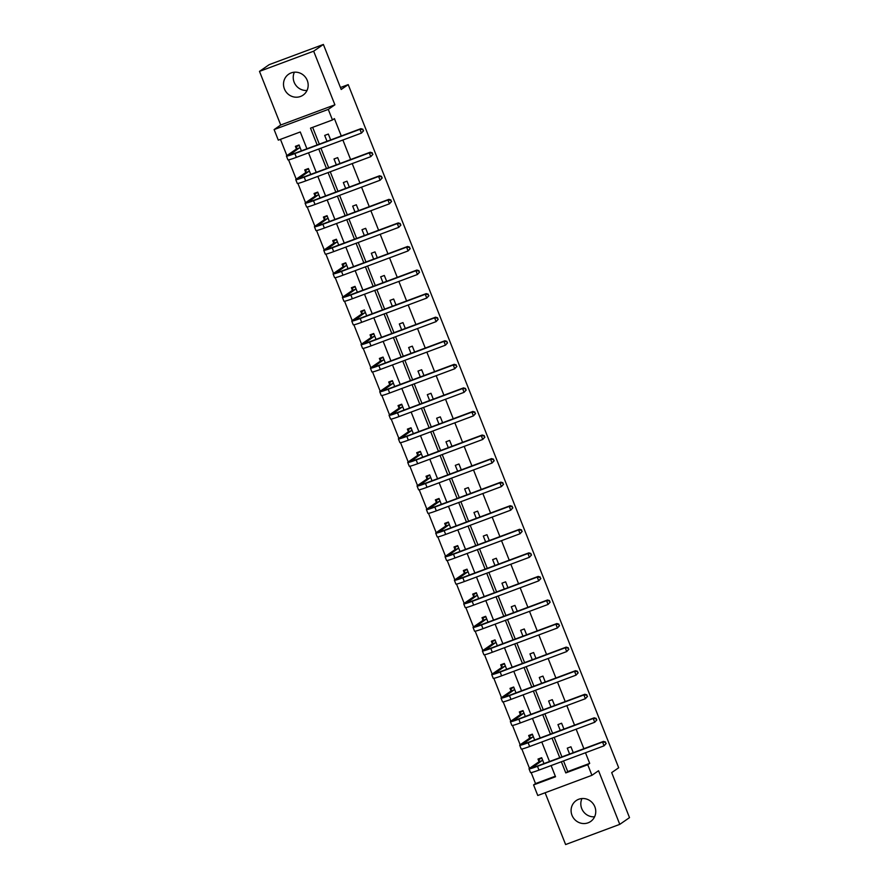 <?xml version="1.0" encoding="UTF-8"?>
<svg xmlns="http://www.w3.org/2000/svg" width="889" height="889" viewBox="0 0 889 889"><rect width="100%" height="100%" fill="white"/><g stroke="black" fill="none" stroke-linecap="round" stroke-linejoin="round"><path stroke-width="1.33" d="M307.027 90.456A12.702 12.157 55.3 0 1 294.392 72.198M284.424 88.944A12.702 12.157 -124.7 0 0 303.071 95.134A12.702 12.157 -124.7 0 0 307.261 80.432A12.702 12.157 -124.7 0 0 288.614 74.243A12.702 12.157 -124.7 0 0 284.424 88.944M594.608 816.802A12.702 12.157 55.3 0 1 581.973 798.544M572.005 815.291A12.702 12.157 -124.7 0 0 590.652 821.48A12.702 12.157 -124.7 0 0 594.841 806.779A12.702 12.157 -124.7 0 0 576.194 800.589A12.702 12.157 -124.7 0 0 572.005 815.291M306.916 148.774L300.26 131.972L278.301 140.151L274.112 129.583L328.274 109.391L332.464 119.971L310.505 128.149L317.162 144.963M280.724 125.005L334.897 104.813L313.661 51.184L323.385 44.45L269.223 64.641L259.488 71.376L280.724 125.005L274.112 129.583M545.113 792.766L565.615 844.55L619.777 824.359L598.553 770.73L591.93 775.308L537.767 795.499L533.578 784.92L555.536 776.742L551.113 765.562M531.178 772.597L535.522 783.576L533.578 784.92M280.457 139.351L286.891 155.597M288.569 159.853L296.215 179.156M297.904 183.412L305.549 202.725M307.238 206.981L314.884 226.295M316.562 230.551L324.207 249.865M325.896 254.121L333.542 273.423M335.231 277.69L342.876 296.993M344.554 301.249L352.2 320.562M353.889 324.818L361.534 344.132M363.223 348.388L370.869 367.702M372.547 371.958L380.192 391.26M381.881 395.516L389.526 414.83M391.216 419.086L398.861 438.399M400.539 442.655L408.184 461.969M409.873 466.225L417.519 485.527M419.208 489.783L426.853 509.097M428.531 513.353L436.177 532.667M437.866 536.923L445.511 556.236M447.2 560.492L454.846 579.795M456.524 584.051L464.169 603.364M465.858 607.62L473.504 626.934M475.193 631.19L482.838 650.504M484.516 654.76L492.162 674.062M493.851 678.329L501.496 697.632M503.185 701.888L510.831 721.201M512.509 725.457L520.154 744.771M521.843 749.027L529.488 768.34M313.661 51.184L259.488 71.376M323.385 44.45L341.209 89.467L348.21 84.622L618.688 767.763L611.688 772.608L629.512 817.624L619.777 824.359M348.21 84.622L340.443 87.522M535.522 783.576L555.325 776.197M543.99 763.573L541.668 757.706L538.001 759.073L538.978 761.529M534.656 740.015L532.333 734.147L528.677 735.503L529.644 737.959M525.321 716.445L522.999 710.578L519.343 711.945L520.309 714.389M515.998 692.875L513.675 687.008L510.008 688.375L510.986 690.831M506.663 669.306L504.341 663.438L500.685 664.805L501.652 667.261M497.329 645.747L495.006 639.88L491.35 641.236L492.317 643.692M488.005 622.178L485.683 616.31L482.016 617.677L482.994 620.122M478.671 598.608L476.348 592.741L472.692 594.108L473.659 596.563M469.336 575.039L467.014 569.171L463.358 570.538L464.325 572.994M460.013 551.48L457.691 545.613L454.023 546.968L455.001 549.424M450.679 527.91L448.356 522.043L444.7 523.41L445.667 525.855M441.344 504.341L439.022 498.473L435.366 499.84L436.332 502.285M432.021 480.771L429.698 474.904L426.031 476.271L427.009 478.727M422.686 457.213L420.364 451.345L416.708 452.701L417.674 455.157M413.352 433.643L411.029 427.776L407.373 429.131L408.34 431.587M404.028 410.073L401.706 404.206L398.039 405.573L399.017 408.018M394.694 386.504L392.371 380.636L388.715 382.003L389.682 384.459M385.359 362.934L383.037 357.067L379.381 358.434L380.348 360.89M376.036 339.376L373.713 333.508L370.046 334.864L371.024 337.32M366.701 315.806L364.379 309.939L360.723 311.306L361.69 313.75M357.367 292.237L355.044 286.369L351.388 287.736L352.355 290.192M348.043 268.667L345.721 262.8L342.054 264.166L343.032 266.622M338.709 245.108L336.386 239.241L332.719 240.597L333.697 243.053M329.375 221.539L327.052 215.671L323.396 217.038L324.363 219.483M320.051 197.969L317.729 192.102L314.061 193.469L315.039 195.924M310.717 174.4L308.394 168.532L304.727 169.899L305.705 172.355M301.382 150.841L299.06 144.974L295.404 146.329L296.37 148.785M563.526 760.94L567.727 771.574L589.696 763.384L585.484 752.761M583.884 748.705L576.15 729.191M574.55 725.146L566.826 705.622M565.215 701.577L557.492 682.052M555.892 678.007L548.157 658.493M546.557 654.437L538.834 634.924M537.223 630.879L529.5 611.354M527.899 607.309L520.165 587.785M518.565 583.74L510.842 564.226M509.23 560.17L501.507 540.656M499.907 536.612L492.173 517.087M490.572 513.042L482.849 493.517M481.238 489.472L473.515 469.959M471.915 465.903L464.18 446.389M462.58 442.344L454.846 422.82M453.246 418.775L445.522 399.25M443.922 395.205L436.188 375.68M434.588 371.635L426.853 352.122M425.253 348.066L417.53 328.552M415.93 324.507L408.195 304.983M406.595 300.938L398.861 281.413M397.261 277.368L389.538 257.854M387.937 253.798L380.203 234.285M378.603 230.24L370.869 210.715M369.268 206.67L361.545 187.146M359.945 183.101L352.211 163.587M350.61 159.531L342.876 140.018M341.276 135.973L334.408 118.615L332.464 119.971M312.661 127.349L319.318 144.151M320.918 148.196L328.652 167.721M330.252 171.766L337.976 191.291M339.587 195.336L347.31 214.849M348.91 218.905L356.645 238.419M358.245 242.464L365.968 261.988M367.579 266.033L375.302 285.558M376.903 289.603L384.637 309.116M386.237 313.172L393.96 332.686M395.572 336.731L403.295 356.256M404.895 360.301L412.629 379.825M414.23 383.87L421.953 403.384M423.564 407.44L431.287 426.953M432.887 430.998L440.622 450.523M442.222 454.568L449.945 474.093M451.556 478.138L459.28 497.662M460.88 501.707L468.614 521.221M470.214 525.277L477.938 544.79M479.549 548.835L487.272 568.36M488.872 572.405L496.607 591.93M498.207 595.974L505.93 615.488M507.541 619.544L515.264 639.058M516.865 643.103L524.599 662.627M526.199 666.672L533.933 686.197M535.534 690.242L543.257 709.755M544.857 713.811L552.591 733.325M554.191 737.37L561.926 756.895M573.272 752.661L570.938 746.793L567.282 748.16L569.605 754.028M563.937 729.102L561.615 723.235L557.948 724.591L560.281 730.458M554.603 705.533L552.28 699.665L548.624 701.032L550.947 706.899M545.279 681.963L542.946 676.096L539.29 677.462L541.612 683.33M535.945 658.393L533.622 652.526L529.955 653.893L532.278 659.76M526.61 634.835L524.288 628.968L520.632 630.323L522.954 636.191M517.287 611.265L514.953 605.398L511.297 606.765L513.62 612.632M507.952 587.696L505.63 581.828L501.963 583.195L504.285 589.063M498.618 564.126L496.295 558.259L492.639 559.626L494.962 565.493M489.283 540.568L486.961 534.7L483.305 536.056L485.627 541.923M479.96 516.998L477.637 511.131L473.97 512.497L476.293 518.365M470.625 493.428L468.303 487.561L464.647 488.928L466.969 494.795M461.291 469.859L458.968 463.991L455.312 465.358L457.635 471.226M451.968 446.289L449.645 440.422L445.978 441.789L448.3 447.656M442.633 422.731L440.311 416.863L436.655 418.219L438.977 424.086M433.299 399.161L430.976 393.294L427.32 394.66L429.643 400.528M423.975 375.591L421.653 369.724L417.986 371.091L420.308 376.958M414.641 352.022L412.318 346.154L408.662 347.521L410.985 353.389M405.306 328.463L402.984 322.596L399.328 323.952L401.65 329.819M395.983 304.894L393.66 299.026L389.993 300.393L392.316 306.261M386.648 281.324L384.326 275.457L380.67 276.823L382.992 282.691M377.314 257.754L374.991 251.887L371.335 253.254L373.658 259.121M367.99 234.196L365.668 228.329L362.001 229.684L364.323 235.552M358.656 210.626L356.333 204.759L352.677 206.126L355 211.993M349.321 187.057L346.999 181.189L343.343 182.556L345.665 188.424M339.998 163.487L337.676 157.62L334.008 158.987L336.331 164.854M330.664 139.929L328.341 134.061L324.685 135.417L327.008 141.284M334.897 104.813L328.274 109.391M589.696 763.384L587.751 764.729L591.93 775.308M549.513 761.517L541.779 742.004M540.179 737.948L532.455 718.434M530.855 714.389L523.121 694.865M521.521 690.82L513.786 671.295M512.186 667.25L504.463 647.737M502.863 643.68L495.129 624.167M493.528 620.122L485.794 600.597M484.194 596.552L476.471 577.028M474.87 572.983L467.136 553.458M465.536 549.413L457.802 529.9M456.201 525.844L448.478 506.33M446.878 502.285L439.144 482.76M437.544 478.715L429.809 459.191M428.209 455.146L420.486 435.632M418.886 431.576L411.151 412.063M409.551 408.018L401.817 388.493M400.217 384.448L392.494 364.923M390.893 360.878L383.159 341.365M381.559 337.309L373.825 317.795M372.224 313.75L364.501 294.226M362.901 290.181L355.167 270.656M353.566 266.611L345.832 247.098M344.232 243.041L336.509 223.528M334.909 219.483L327.174 199.958M325.574 195.913L317.84 176.389M316.24 172.344L308.516 152.819M561.359 761.751L565.782 772.919L587.751 764.729M318.762 149.008L326.485 168.521M328.097 172.577L335.82 192.091M337.42 196.136L345.154 215.66M346.754 219.705L354.478 239.23M356.089 243.275L363.812 262.788M365.412 266.844L373.147 286.358M374.747 290.403L382.47 309.928M384.081 313.973L391.805 333.497M393.405 337.542L401.139 357.056M402.739 361.112L410.462 380.625M412.074 384.67L419.797 404.195M421.397 408.24L429.131 427.765M430.732 431.81L438.455 451.323M440.066 455.379L447.789 474.893M449.389 478.938L457.124 498.462M458.724 502.507L466.447 522.032M468.059 526.077L475.782 545.602M477.382 549.646L485.116 569.16M486.716 573.216L494.44 592.73M496.051 596.775L503.774 616.299M505.374 620.344L513.109 639.869M514.709 643.914L522.432 663.427M524.043 667.483L531.766 686.997M533.367 691.042L541.101 710.567M542.701 714.612L550.424 734.136M552.036 738.181L559.759 757.695M567.727 771.574L565.782 772.919M541.012 757.95L539.379 759.084L541.846 758.161M606.176 743.526L605.187 742.282L606.176 743.526L604.042 745.838L602.553 742.059L537.478 766.318A12.213 0.833 158.4 0 1 529.033 768.796A12.213 0.833 158.4 0 1 529.411 768.385L538.923 761.806L539.379 759.084M542.634 760.162L533.067 767.029A8.145 0.556 -21.6 0 0 532.822 767.296A8.145 0.556 -21.6 0 0 538.445 765.64L603.52 741.393L605.576 742.015M605.787 743.793L604.042 745.838L538.967 770.096A12.213 0.833 158.4 0 1 530.533 772.574L529.033 768.796M605.187 742.282L602.553 742.059L603.52 741.393M542.59 760.439L538.923 761.806M531.689 734.381L530.055 735.514L532.511 734.603M596.852 719.957L595.863 718.712L596.852 719.957L594.708 722.268L593.219 718.501L528.144 742.748A12.213 0.833 158.4 0 1 519.709 745.226A12.213 0.833 158.4 0 1 520.076 744.826L529.6 738.237L530.055 735.514M533.3 736.592L523.743 743.46A8.145 0.556 -21.6 0 0 523.488 743.726A8.145 0.556 -21.6 0 0 529.111 742.082L594.185 717.823L596.252 718.445M596.463 720.223L594.708 722.268L529.633 746.527A12.213 0.833 158.4 0 1 521.198 749.005L519.709 745.226M595.863 718.712L593.219 718.501L594.185 717.823M533.256 736.87L529.6 738.237M522.354 710.822L520.721 711.945L523.177 711.033M587.518 696.387L586.529 695.154L587.518 696.387L585.384 698.71L583.884 694.931L518.809 719.179A12.213 0.833 158.4 0 1 510.375 721.657A12.213 0.833 158.4 0 1 510.753 721.257L520.265 714.667L520.721 711.945M523.977 713.034L514.409 719.89A8.145 0.556 -21.6 0 0 514.164 720.157A8.145 0.556 -21.6 0 0 519.787 718.512L584.862 694.253L586.918 694.887M587.129 696.665L585.384 698.71L520.309 722.957A12.213 0.833 158.4 0 1 511.864 725.435L510.375 721.657M586.529 695.154L583.884 694.931L584.862 694.253M523.921 713.3L520.265 714.667M513.02 687.253L511.386 688.386L513.853 687.464M578.183 672.829L577.194 671.584L578.183 672.829L576.05 675.14L574.561 671.362L509.486 695.62A12.213 0.833 158.4 0 1 501.04 698.087A12.213 0.833 158.4 0 1 501.418 697.687L510.931 691.097L511.386 688.386M514.642 689.464L505.074 696.32A8.145 0.556 -21.6 0 0 504.83 696.598A8.145 0.556 -21.6 0 0 510.453 694.942L575.527 670.684L577.583 671.317M577.794 673.095L576.05 675.14L510.975 699.387A12.213 0.833 158.4 0 1 502.541 701.866L501.04 698.087M577.194 671.584L574.561 671.362L575.527 670.684M514.598 689.742L510.931 691.097M503.696 663.683L502.063 664.816L504.519 663.894M568.86 649.259L567.871 648.014L568.86 649.259L566.715 651.57L565.226 647.792L500.151 672.051A12.213 0.833 158.4 0 1 491.706 674.529A12.213 0.833 158.4 0 1 492.084 674.118L501.607 667.539L502.063 664.816M505.308 665.894L495.751 672.762A8.145 0.556 -21.6 0 0 495.495 673.029A8.145 0.556 -21.6 0 0 501.118 671.373L566.193 647.125L568.26 647.748M568.471 649.526L566.715 651.57L501.64 675.829A12.213 0.833 158.4 0 1 493.206 678.307L491.706 674.529M567.871 648.014L565.226 647.792L566.193 647.125M505.263 666.172L501.607 667.539M494.362 640.113L492.728 641.247L495.184 640.336M559.525 625.689L558.536 624.445L559.525 625.689L557.392 628.001L555.892 624.222L490.817 648.481A12.213 0.833 158.4 0 1 482.383 650.959A12.213 0.833 158.4 0 1 482.76 650.559L492.273 643.969L492.728 641.247M495.984 642.325L486.416 649.192A8.145 0.556 -21.6 0 0 486.161 649.459A8.145 0.556 -21.6 0 0 491.795 647.803L556.87 623.556L558.925 624.178M559.137 625.956L557.392 628.001L492.317 652.259A12.213 0.833 158.4 0 1 483.872 654.737L482.383 650.959M558.536 624.445L555.892 624.222L556.87 623.556M495.929 642.603L492.273 643.969M485.027 616.555L483.394 617.677L485.861 616.766M550.191 602.12L549.202 600.886L550.191 602.12L548.057 604.442L546.568 600.664L481.494 624.911A12.213 0.833 158.4 0 1 473.048 627.39A12.213 0.833 158.4 0 1 473.426 626.989L482.938 620.4L483.394 617.677M486.65 618.766L477.082 625.623A8.145 0.556 -21.6 0 0 476.837 625.889A8.145 0.556 -21.6 0 0 482.46 624.245L547.535 599.986L549.591 600.608M549.802 602.398L548.057 604.442L482.983 628.69A12.213 0.833 158.4 0 1 474.548 631.168L473.048 627.39M549.202 600.886L546.568 600.664L547.535 599.986M486.605 619.033L482.938 620.4M475.704 592.985L474.07 594.108L476.526 593.196M540.868 578.561L539.879 577.317L540.868 578.561L538.723 580.873L537.234 577.094L472.159 601.353A12.213 0.833 158.4 0 1 463.714 603.82A12.213 0.833 158.4 0 1 464.091 603.42L473.615 596.83L474.07 594.108M477.315 595.197L467.758 602.053A8.145 0.556 -21.6 0 0 467.503 602.331A8.145 0.556 -21.6 0 0 473.126 600.675L538.201 576.416L540.268 577.05M540.479 578.828L538.723 580.873L473.648 605.12A12.213 0.833 158.4 0 1 465.214 607.598L463.714 603.82M539.879 577.317L537.234 577.094L538.201 576.416M477.271 595.474L473.615 596.83M466.369 569.416L464.736 570.549L467.192 569.627M531.533 554.992L530.544 553.747L531.533 554.992L529.399 557.303L527.899 553.525L462.825 577.783A12.213 0.833 158.4 0 1 454.39 580.261A12.213 0.833 158.4 0 1 454.768 579.85L464.28 573.272L464.736 570.549M467.992 571.627L458.424 578.483A8.145 0.556 -21.6 0 0 458.168 578.761A8.145 0.556 -21.6 0 0 463.802 577.105L528.877 552.858L530.933 553.48M531.144 555.258L529.399 557.303L464.325 581.562A12.213 0.833 158.4 0 1 455.879 584.029L454.39 580.261M530.544 553.747L527.899 553.525L528.877 552.858M467.936 571.905L464.28 573.272M457.035 545.846L455.401 546.979L457.868 546.057M522.199 531.422L521.21 530.177L522.199 531.422L520.065 533.733L518.576 529.955L453.501 554.214A12.213 0.833 158.4 0 1 445.056 556.692A12.213 0.833 158.4 0 1 445.433 556.281L454.946 549.702L455.401 546.979M458.657 548.057L449.089 554.925A8.145 0.556 -21.6 0 0 448.845 555.192A8.145 0.556 -21.6 0 0 454.468 553.536L519.543 529.288L521.599 529.911M521.81 531.689L520.065 533.733L454.99 557.992A12.213 0.833 158.4 0 1 446.556 560.47L445.056 556.692M521.21 530.177L518.576 529.955L519.543 529.288M458.613 548.335L454.946 549.702M447.712 522.276L446.078 523.41L448.534 522.499M512.875 507.852L511.886 506.619L512.875 507.852L510.731 510.175L509.241 506.397L444.167 530.644A12.213 0.833 158.4 0 1 435.721 533.122A12.213 0.833 158.4 0 1 436.099 532.722L445.622 526.132L446.078 523.41M449.323 524.488L439.766 531.355A8.145 0.556 -21.6 0 0 439.51 531.622A8.145 0.556 -21.6 0 0 445.133 529.977L510.208 505.719L512.275 506.341M512.486 508.13L510.731 510.175L445.656 534.422A12.213 0.833 158.4 0 1 437.221 536.9L435.721 533.122M511.886 506.619L509.241 506.397L510.208 505.719M449.278 524.766L445.622 526.132M438.377 498.718L436.743 499.84L439.199 498.929M503.541 484.294L502.552 483.049L503.541 484.294L501.407 486.605L499.907 482.827L434.832 507.074A12.213 0.833 158.4 0 1 426.398 509.553A12.213 0.833 158.4 0 1 426.776 509.153L436.288 502.563L436.743 499.84M439.999 500.929L430.432 507.786A8.145 0.556 -21.6 0 0 430.176 508.052A8.145 0.556 -21.6 0 0 435.81 506.408L500.885 482.149L502.941 482.783M503.152 484.561L501.407 486.605L436.332 510.853A12.213 0.833 158.4 0 1 427.887 513.331L426.398 509.553M502.552 483.049L499.907 482.827L500.885 482.149M439.944 501.207L436.288 502.563M429.043 475.148L427.409 476.282L429.876 475.359M494.206 460.724L493.217 459.48L494.206 460.724L492.073 463.036L490.584 459.257L425.509 483.516A12.213 0.833 158.4 0 1 417.063 485.994A12.213 0.833 158.4 0 1 417.441 485.583L426.953 479.004L427.409 476.282M430.665 477.36L421.097 484.216A8.145 0.556 -21.6 0 0 420.853 484.494A8.145 0.556 -21.6 0 0 426.476 482.838L491.55 458.591L493.606 459.213M493.817 460.991L492.073 463.036L426.998 487.294A12.213 0.833 158.4 0 1 418.563 489.761L417.063 485.994M493.217 459.48L490.584 459.257L491.55 458.591M430.62 477.637L426.953 479.004M419.719 451.579L418.086 452.712L420.541 451.79M484.883 437.155L483.894 435.91L484.883 437.155L482.738 439.466L481.249 435.688L416.174 459.946A12.213 0.833 158.4 0 1 407.729 462.424A12.213 0.833 158.4 0 1 408.107 462.013L417.63 455.435L418.086 452.712M421.33 453.79L411.774 460.658A8.145 0.556 -21.6 0 0 411.518 460.924A8.145 0.556 -21.6 0 0 417.141 459.269L482.216 435.021L484.283 435.643M484.494 437.421L482.738 439.466L417.663 463.725A12.213 0.833 158.4 0 1 409.229 466.203L407.729 462.424M483.894 435.91L481.249 435.688L482.216 435.021M421.286 454.068L417.63 455.435M410.385 428.009L408.751 429.143L411.207 428.231M475.548 413.585L474.559 412.352L475.548 413.585L473.415 415.896L471.915 412.129L406.84 436.377A12.213 0.833 158.4 0 1 398.405 438.855A12.213 0.833 158.4 0 1 398.783 438.455L408.295 431.865L408.751 429.143M412.007 430.22L402.439 437.088A8.145 0.556 -21.6 0 0 402.184 437.355A8.145 0.556 -21.6 0 0 407.818 435.71L472.892 411.451L474.948 412.074M475.159 413.852L473.415 415.896L408.34 440.155A12.213 0.833 158.4 0 1 399.894 442.633L398.405 438.855M474.559 412.352L471.915 412.129L472.892 411.451M411.951 430.498L408.295 431.865M401.05 404.451L399.417 405.573L401.884 404.662M466.214 390.015L465.225 388.782L466.214 390.015L464.08 392.338L462.591 388.56L397.516 412.807A12.213 0.833 158.4 0 1 389.071 415.285A12.213 0.833 158.4 0 1 389.449 414.885L398.961 408.295L399.417 405.573M402.673 406.662L393.105 413.518A8.145 0.556 -21.6 0 0 392.86 413.785A8.145 0.556 -21.6 0 0 398.483 412.14L463.558 387.882L465.614 388.515M465.825 390.293L464.08 392.338L399.005 416.585A12.213 0.833 158.4 0 1 390.571 419.063L389.071 415.285M465.225 388.782L462.591 388.56L463.558 387.882M402.628 406.929L398.961 408.295M391.727 380.881L390.093 382.014L392.549 381.092M456.89 366.457L455.901 365.212L456.89 366.457L454.746 368.768L453.257 364.99L388.182 389.249A12.213 0.833 158.4 0 1 379.736 391.727A12.213 0.833 158.4 0 1 380.114 391.316L389.638 384.726L390.093 382.014M393.338 383.092L383.781 389.949A8.145 0.556 -21.6 0 0 383.526 390.227A8.145 0.556 -21.6 0 0 389.149 388.571L454.223 364.312L456.29 364.946M456.502 366.724L454.746 368.768L389.671 393.016A12.213 0.833 158.4 0 1 381.237 395.494L379.736 391.727M455.901 365.212L453.257 364.99L454.223 364.312M393.294 383.37L389.638 384.726M382.392 357.311L380.759 358.445L383.215 357.522M447.556 342.887L446.567 341.643L447.556 342.887L445.422 345.199L443.922 341.42L378.847 365.679A12.213 0.833 158.4 0 1 370.413 368.157A12.213 0.833 158.4 0 1 370.791 367.746L380.303 361.167L380.759 358.445M384.015 359.523L374.447 366.39A8.145 0.556 -21.6 0 0 374.191 366.657A8.145 0.556 -21.6 0 0 379.825 365.001L444.9 340.754L446.956 341.376M447.167 343.154L445.422 345.199L380.348 369.457A12.213 0.833 158.4 0 1 371.902 371.935L370.413 368.157M446.567 341.643L443.922 341.42L444.9 340.754M383.959 359.801L380.303 361.167M373.058 333.742L371.424 334.875L373.891 333.964M438.221 319.318L437.232 318.073L438.221 319.318L436.088 321.629L434.599 317.862L369.513 342.109A12.213 0.833 158.4 0 1 361.078 344.588A12.213 0.833 158.4 0 1 361.456 344.187L370.969 337.598L371.424 334.875M374.68 335.953L365.112 342.821A8.145 0.556 -21.6 0 0 364.868 343.087A8.145 0.556 -21.6 0 0 370.491 341.443L435.566 317.184L437.621 317.806M437.833 319.584L436.088 321.629L371.013 345.888A12.213 0.833 158.4 0 1 362.579 348.366L361.078 344.588M437.232 318.073L434.599 317.862L435.566 317.184M374.636 336.231L370.969 337.598M363.734 310.183L362.101 311.306L364.557 310.394M428.898 295.748L427.909 294.515L428.898 295.748L426.753 298.071L425.264 294.292L360.189 318.54A12.213 0.833 158.4 0 1 351.744 321.018A12.213 0.833 158.4 0 1 352.122 320.618L361.645 314.028L362.101 311.306M365.346 312.395L355.789 319.251A8.145 0.556 -21.6 0 0 355.533 319.518A8.145 0.556 -21.6 0 0 361.156 317.873L426.231 293.614L428.298 294.237M428.509 296.026L426.753 298.071L361.679 322.318A12.213 0.833 158.4 0 1 353.244 324.796L351.744 321.018M427.909 294.515L425.264 294.292L426.231 293.614M365.301 312.661L361.645 314.028M354.4 286.614L352.766 287.747L355.222 286.825M419.564 272.19L418.575 270.945L419.564 272.19L417.43 274.501L415.93 270.723L350.855 294.981A12.213 0.833 158.4 0 1 342.421 297.448A12.213 0.833 158.4 0 1 342.798 297.048L352.311 290.459L352.766 287.747M356.022 288.825L346.454 295.681A8.145 0.556 -21.6 0 0 346.199 295.959A8.145 0.556 -21.6 0 0 351.833 294.303L416.908 270.045L418.963 270.678M419.175 272.456L417.43 274.501L352.355 298.748A12.213 0.833 158.4 0 1 343.91 301.227L342.421 297.448M418.575 270.945L415.93 270.723L416.908 270.045M355.967 289.103L352.311 290.459M345.065 263.044L343.432 264.177L345.899 263.255M410.229 248.62L409.24 247.375L410.229 248.62L408.095 250.931L406.595 247.153L341.52 271.412A12.213 0.833 158.4 0 1 333.086 273.89A12.213 0.833 158.4 0 1 333.464 273.479L342.976 266.9L343.432 264.177M346.688 265.255L337.12 272.123A8.145 0.556 -21.6 0 0 336.875 272.39A8.145 0.556 -21.6 0 0 342.498 270.734L407.573 246.486L409.629 247.109M409.84 248.887L408.095 250.931L343.021 275.19A12.213 0.833 158.4 0 1 334.586 277.668L333.086 273.89M409.24 247.375L406.595 247.153L407.573 246.486M346.643 265.533L342.976 266.9M335.742 239.474L334.108 240.608L336.564 239.697M400.906 225.05L399.917 223.806L400.906 225.05L398.761 227.362L397.272 223.584L332.197 247.842A12.213 0.833 158.4 0 1 323.752 250.32A12.213 0.833 158.4 0 1 324.129 249.92L333.653 243.33L334.108 240.608M337.353 241.686L327.797 248.553A8.145 0.556 -21.6 0 0 327.541 248.82A8.145 0.556 -21.6 0 0 333.164 247.164L398.239 222.917L400.306 223.539M400.517 225.317L398.761 227.362L333.686 251.62A12.213 0.833 158.4 0 1 325.252 254.098L323.752 250.32M399.917 223.806L397.272 223.584L398.239 222.917M337.309 241.964L333.653 243.33M326.407 215.916L324.774 217.038L327.23 216.127M391.571 201.481L390.582 200.247L391.571 201.481L389.438 203.803L387.937 200.025L322.863 224.272A12.213 0.833 158.4 0 1 314.428 226.751A12.213 0.833 158.4 0 1 314.806 226.351L324.318 219.761L324.774 217.038M328.03 218.127L318.462 224.984A8.145 0.556 -21.6 0 0 318.206 225.25A8.145 0.556 -21.6 0 0 323.84 223.606L388.915 199.347L390.971 199.969M391.182 201.759L389.438 203.803L324.363 228.051A12.213 0.833 158.4 0 1 315.917 230.529L314.428 226.751M390.582 200.247L387.937 200.025L388.915 199.347M327.974 218.394L324.318 219.761M317.073 192.346L315.439 193.469L317.906 192.557M382.237 177.922L381.248 176.678L382.237 177.922L380.103 180.234L378.603 176.455L313.528 200.703A12.213 0.833 158.4 0 1 305.094 203.181A12.213 0.833 158.4 0 1 305.472 202.781L314.984 196.191L315.439 193.469M318.695 194.558L309.128 201.414A8.145 0.556 -21.6 0 0 308.883 201.692A8.145 0.556 -21.6 0 0 314.506 200.036L379.581 175.778L381.637 176.411M381.848 178.189L380.103 180.234L315.028 204.481A12.213 0.833 158.4 0 1 306.594 206.959L305.094 203.181M381.248 176.678L378.603 176.455L379.581 175.778M318.651 194.835L314.984 196.191M307.75 168.777L306.116 169.91L308.572 168.988M372.913 154.353L371.924 153.108L372.913 154.353L370.769 156.664L369.279 152.886L304.205 177.144A12.213 0.833 158.4 0 1 295.759 179.622A12.213 0.833 158.4 0 1 296.137 179.211L305.66 172.633L306.116 169.91M309.361 170.988L299.804 177.844A8.145 0.556 -21.6 0 0 299.549 178.122A8.145 0.556 -21.6 0 0 305.171 176.467L370.246 152.219L372.313 152.841M372.524 154.619L370.769 156.664L305.694 180.923A12.213 0.833 158.4 0 1 297.259 183.39L295.759 179.622M371.924 153.108L369.279 152.886L370.246 152.219M309.316 171.266L305.66 172.633M298.415 145.207L296.782 146.341L299.237 145.418M363.579 130.783L362.59 129.538L363.579 130.783L361.445 133.094L359.945 129.316L294.87 153.575A12.213 0.833 158.4 0 1 286.436 156.053A12.213 0.833 158.4 0 1 286.814 155.642L296.326 149.063L296.782 146.341M300.038 147.418L290.47 154.286A8.145 0.556 -21.6 0 0 290.214 154.553A8.145 0.556 -21.6 0 0 295.848 152.897L360.923 128.649L362.979 129.272M363.19 131.05L361.445 133.094L296.37 157.353A12.213 0.833 158.4 0 1 287.925 159.831L286.436 156.053M362.59 129.538L359.945 129.316L360.923 128.649M299.982 147.696L296.326 149.063M538.967 770.096L537.478 766.318M529.633 746.527L528.144 742.748M520.309 722.957L518.809 719.179M510.975 699.387L509.486 695.62M501.64 675.829L500.151 672.051M492.317 652.259L490.817 648.481M482.983 628.69L481.494 624.911M473.648 605.12L472.159 601.353M464.325 581.562L462.825 577.783M454.99 557.992L453.501 554.214M445.656 534.422L444.167 530.644M436.332 510.853L434.832 507.074M426.998 487.294L425.509 483.516M417.663 463.725L416.174 459.946M408.34 440.155L406.84 436.377M399.005 416.585L397.516 412.807M389.671 393.016L388.182 389.249M380.348 369.457L378.847 365.679M371.013 345.888L369.513 342.109M361.679 322.318L360.189 318.54M352.355 298.748L350.855 294.981M343.021 275.19L341.52 271.412M333.686 251.62L332.197 247.842M324.363 228.051L322.863 224.272M315.028 204.481L313.528 200.703M305.694 180.923L304.205 177.144M296.37 157.353L294.87 153.575"/></g></svg>
